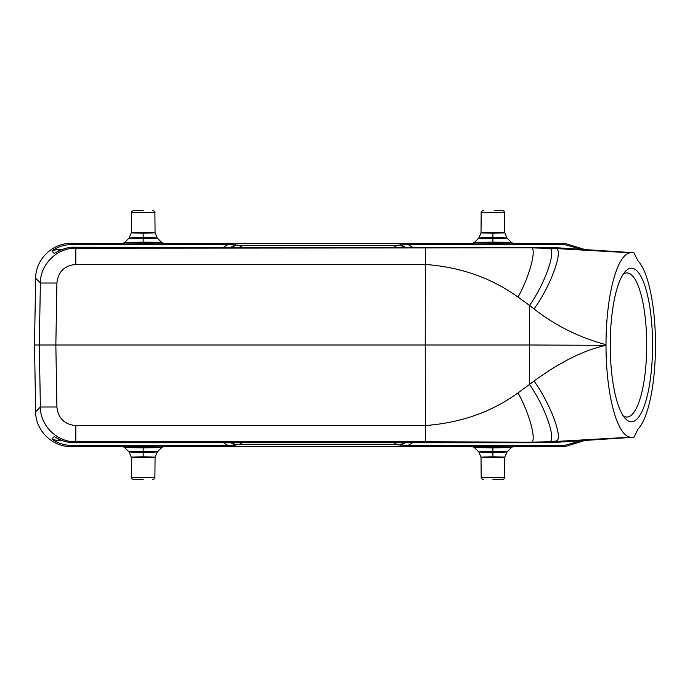 <?xml version="1.0" encoding="UTF-8"?>
<svg xmlns="http://www.w3.org/2000/svg" width="690" height="690" viewBox="0 0 690 690"><rect width="100%" height="100%" fill="white"/><g stroke="black" fill="none" stroke-linecap="round" stroke-linejoin="round"><path stroke-width="1.03" d="M58.831 250.858L57.305 249.306L62.583 249.306M606.001 345.311C584.206 350.028 560.228 361.94 534.069 381.061C550.094 403.236 564.075 439.711 556.062 441.048L548.188 441.824C557.925 444.075 546.17 407.997 529.523 384.554L529.42 345L606.001 345.311C606.036 395.594 617.516 437.538 631.152 437.149L633.955 437.253L638.026 429.068A87.432 24.098 -90 0 0 648.453 406.781C653.042 389.557 655.397 368.96 655.5 345C655.397 321.031 653.042 300.443 648.453 283.219C645.504 272.585 642.028 265.158 638.026 260.941L633.955 252.747L553.975 247.572L74.831 247.218C68.802 246.839 61.945 248.918 54.26 253.463L51.914 251.082C56.813 247.063 63.549 244.847 72.105 244.441L228.243 244.441L242.423 245.511L393.654 245.511L407.833 244.441L563.971 244.441L581.515 249.314M536.889 247.218L530.3 247.857C537.743 245.631 529.955 276.052 518.009 297.105C491.72 278.044 460.86 267.159 425.42 264.451L75.788 264.443C64.463 265.529 58.176 271.722 56.908 283.021L40.374 283.021C40.227 264.287 57.098 247.736 75.796 248.193L530.3 247.857L554.795 248.478L560.409 247.934M143.184 244.26L121.699 243.95L164.651 243.803L143.184 244.26L143.184 242.863C119.241 242.621 119.241 242.388 143.166 242.156C167.109 242.388 167.109 242.621 143.184 242.863L143.166 238.447C159.269 238.49 163.72 237.791 143.184 237.765C127.064 237.722 122.639 238.412 143.166 238.447L143.175 233.186C127.84 232.927 127.84 232.668 143.175 232.409C158.51 232.668 158.51 232.927 143.175 233.186M492.91 244.26L471.425 243.95L514.378 243.803L492.91 244.26L492.91 242.863C468.967 242.621 468.967 242.388 492.893 242.156C516.836 242.388 516.836 242.621 492.91 242.863L492.893 238.447C508.996 238.49 513.446 237.791 492.91 237.765C476.799 237.722 472.365 238.412 492.893 238.447L492.902 233.186C477.566 232.927 477.566 232.668 492.902 232.409C508.237 232.668 508.237 232.927 492.902 233.186M35.664 278.234L34.5 345L35.664 278.234C35.526 259.518 52.388 242.949 71.105 243.415L71.105 243.415C52.388 242.94 35.518 259.518 35.664 278.234L40.374 283.021L39.304 345L34.5 345L35.664 411.766C35.449 430.155 52.069 446.991 71.105 446.585C52.388 447.051 35.526 430.482 35.664 411.766L40.374 406.979L56.908 406.979C58.167 418.278 64.463 424.471 75.796 425.558L425.42 425.549L425.42 441.807L530.3 442.143C537.639 444.438 530.136 414.371 518.009 392.895C491.72 411.956 460.86 422.841 425.42 425.549L425.23 345L529.42 345L529.523 305.446L534.069 308.939C551.888 284.349 564.912 246.356 554.795 248.478L631.143 252.851C617.783 252.23 606.062 293.526 606.001 344.672L606.001 345M57.305 249.306L51.914 251.082M518.009 297.105L529.523 305.446C545.988 282.391 558.055 246.002 548.188 248.176M633.955 252.747L631.143 252.851M652.568 345A76.797 21.166 90 0 0 631.402 268.203A76.797 21.166 90 0 0 625.33 271.429A76.797 21.166 90 0 0 610.236 345A76.797 21.166 90 0 0 625.33 418.571A76.797 21.166 90 0 0 631.402 421.797A76.797 21.166 90 0 0 652.568 345M548.188 441.824L530.3 442.143L536.889 442.782L555.95 442.333L633.955 437.253M62.583 440.694L57.305 440.694L51.914 438.918L54.26 436.537C60.565 440.686 67.422 442.764 74.831 442.782L75.796 441.807C57.08 442.264 40.227 425.696 40.374 406.979L39.304 345L425.23 345L425.42 248.193M536.889 442.782L74.831 442.782M581.515 440.686L563.971 445.559L564.972 446.585L584.879 440.47L564.972 446.585L512.782 446.585L564.972 446.585M564.972 243.415L584.879 249.53L564.972 243.415L512.782 243.415L564.972 243.415L563.971 244.441M74.831 247.218L75.796 248.193L75.796 264.443M534.069 381.061L518.009 392.895M631.152 437.149L554.795 441.522L560.409 442.066M425.42 441.807L75.796 441.807L75.796 425.558M51.914 438.918C56.813 442.937 63.549 445.154 72.105 445.559L235.333 445.438L230.883 442.782M563.971 445.559L407.833 445.559L393.654 444.489L242.423 444.489L235.333 444.61L235.333 445.438M143.184 446.508L121.699 446.197L143.166 445.74L164.651 446.05L143.184 446.508M492.91 446.508L471.425 446.197L492.893 445.74L514.378 446.05L492.91 446.508M143.175 456.815C158.51 457.073 158.51 457.332 143.175 457.591C127.84 457.332 127.84 457.073 143.175 456.815L143.184 451.553C127.081 451.51 122.63 452.209 143.166 452.235C159.278 452.278 163.711 451.588 143.184 451.553L143.166 447.137C167.109 447.379 167.109 447.612 143.184 447.845C119.241 447.612 119.241 447.379 143.166 447.137L143.166 445.74M164.28 446.214L161.745 447.5L157.303 451.907L155.069 457.203L154.888 477.351L131.454 477.351C131.238 478.334 132.023 479.119 133.817 479.697L143.175 479.697M492.902 456.815C508.237 457.073 508.237 457.332 492.902 457.591C477.566 457.332 477.566 457.073 492.902 456.815L492.91 451.553C476.807 451.51 472.357 452.209 492.893 452.235C509.013 452.278 513.438 451.588 492.91 451.553L492.893 447.137C516.836 447.379 516.836 447.612 492.91 447.845C468.967 447.612 468.967 447.379 492.893 447.137L492.893 445.74M492.902 479.697L502.26 479.697C504.114 479.024 504.899 478.248 504.623 477.351L504.795 457.203L507.029 451.907L511.471 447.5L514.016 446.214M623.243 415.872A72.071 19.863 90 0 0 626.856 417.071A72.071 19.863 90 0 0 646.72 345A72.071 19.863 90 0 0 626.856 272.93A72.071 19.863 90 0 0 623.243 274.128M143.175 210.303L133.817 210.303C131.73 211.39 130.945 212.175 131.454 212.649L131.281 232.797L129.047 238.093L124.605 242.501L122.061 243.786M471.796 243.786L474.332 242.501L478.774 238.093L481.008 232.797L481.189 212.649L504.623 212.649C505.071 212.046 504.278 211.261 502.26 210.303L494.204 210.303M412.491 247.218L407.833 244.441M473.021 243.415L163.056 243.415L473.021 243.415M71.105 243.415L123.294 243.415L71.105 243.415L72.105 244.441M228.243 244.441L223.577 247.218M230.883 247.218L235.333 244.562M235.333 245.39L232.263 247.218M239.559 247.218L242.423 245.511M393.654 245.511L396.517 247.218M403.814 247.218L400.743 245.39M400.743 244.562L405.194 247.218M534.069 308.939C555.286 325.594 579.264 337.496 606.001 344.672M57.305 440.694L58.831 439.133M56.908 406.979L55.847 345L56.908 283.021M71.105 446.585L123.294 446.585L71.105 446.585L72.105 445.559M163.056 446.585L473.021 446.585L163.056 446.585M223.577 442.782L228.243 445.559M232.263 442.782L235.333 444.61M242.423 444.489L239.559 442.782M396.517 442.782L393.654 444.489M400.743 444.61L403.814 442.782M405.194 442.782L400.743 445.438M407.833 445.559L412.491 442.782M471.788 446.214L474.332 447.5L478.774 451.907L481.008 457.203L481.189 477.351L504.623 477.351M164.289 243.786L161.745 242.501L157.294 238.093L155.069 232.797L154.888 212.649L131.454 212.649M131.454 477.351L131.281 457.203L129.047 451.907L124.605 447.5L122.061 446.214M154.888 477.351C155.172 478.248 154.388 479.024 152.525 479.697M481.189 477.351C480.964 478.334 481.749 479.119 483.543 479.697M34.5 345L35.664 411.766M154.888 212.649C155.345 212.046 154.551 211.261 152.525 210.303M504.623 212.649L504.795 232.797L507.029 238.093L511.471 242.501L514.016 243.786M481.189 212.649C480.671 212.175 481.456 211.39 483.543 210.303"/></g></svg>
